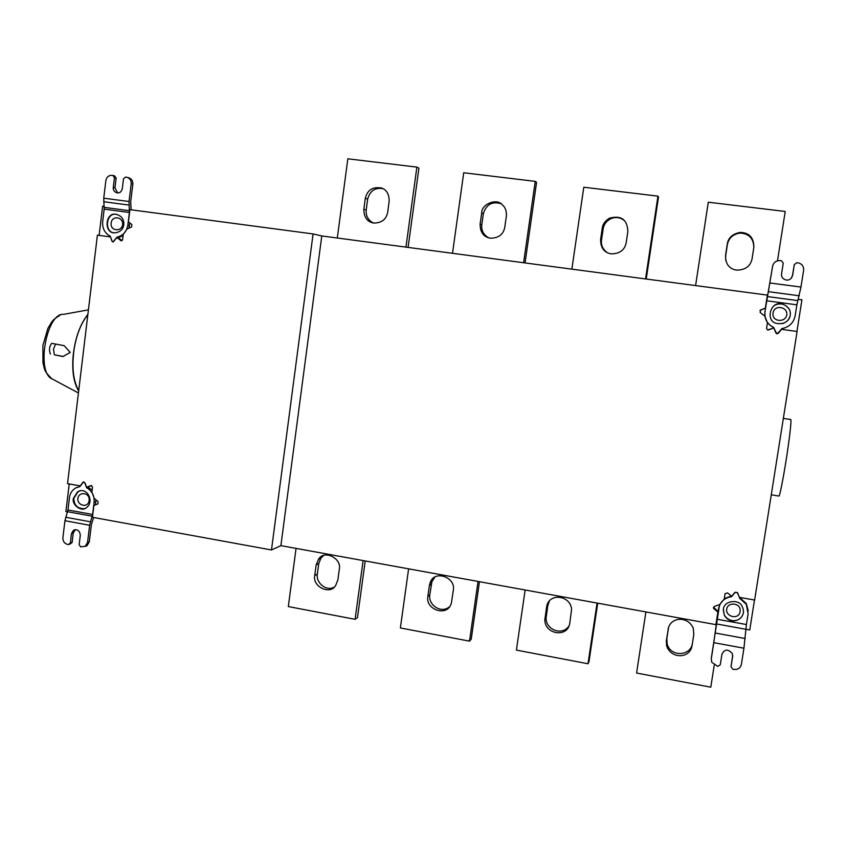 <?xml version="1.0" encoding="UTF-8"?>
<svg xmlns="http://www.w3.org/2000/svg" width="846" height="846" viewBox="0 0 846 846"><rect width="100%" height="100%" fill="white"/><g stroke="black" fill="none" stroke-linecap="round" stroke-linejoin="round"><path stroke-width="1.27" d="M778.859 496.031L778.955 496.052C779.557 497.226 783.787 476.044 786.928 454.979C789.635 437.192 791.655 419.954 790.714 419.521L783.343 418.421M786.78 314.913C785.511 322.939 771.541 321.966 773.054 313.052C774.344 304.105 788.038 306.876 786.78 314.913M782.317 323.701C787.055 322.019 789.688 319.228 790.227 315.325C790.915 310.313 788.451 306.622 782.836 304.232C779.007 303.46 775.814 304.179 773.255 306.421M790.259 315.315C788.514 321.861 783.904 324.557 776.417 323.394C764.668 320.793 770.843 299.558 782.867 304.211C788.483 306.601 790.947 310.302 790.259 315.315M769.997 282.998L800.961 287.058L803.626 270.181C803.816 266.215 801.934 263.762 797.99 262.831L796.879 262.694L794.309 264.565L792.617 275.373C791.539 278.82 789.403 280.375 786.198 280.047C782.762 279.011 781.207 276.98 781.545 273.945L783.237 263.148L781.366 260.716L780.044 260.547C776.068 260.579 773.593 262.461 772.62 266.194L764.921 311.952C764.298 319.058 767.206 324.24 773.667 327.518L776.628 333.536L778.14 333.144L781.852 328.608C789.096 327.201 793.516 322.992 795.124 315.97L796.879 304.824L766.719 300.785L772.62 266.194M800.961 287.058L796.879 304.824M773.667 327.518L775.814 332.838L777.04 333.631M766.719 300.785L764.985 311.888C764.361 319.016 767.28 324.219 773.762 327.497M772.535 266.395L773.085 264.608M791.19 278.271L792.459 275.553L794.309 264.565M713.506 607.227L717.947 611.277L717.884 612.07L713.548 608.38L714.352 606.445L719.639 604.594L724.208 599.169L725.064 593.723L727.465 592.877L731.653 596.25L735.005 592.285L737.469 592.549L739.393 597.35L754.632 600.047L797.091 331.473L781.535 329.337L778.309 333.271L776.543 333.736L773.72 327.973L768.2 330.067M773.72 327.973L767.491 329.972L766.561 328.385L767.438 322.781L764.721 316.013L760.184 312.534L760.575 310.006L765.355 308.124L759.909 310.514M777.03 333.842L781.535 329.337M668.541 627.552L666.828 638.719L667.187 644.081C670.603 657.131 690.283 656.232 692.345 643.912M668.044 629.593C669.979 616.734 687.988 615.518 693.276 628.303L693.826 634.331L692.102 645.477C690.167 658.886 670.889 659.193 666.616 645.805L666.341 640.708L668.52 627.679M645.889 611.922L636.583 673.035L710.788 687.195L714.236 665.199M549.35 601.199L547.817 605.556L546.093 618.003C545.755 629.699 561.934 636.097 568.798 626.209M546.569 607.291C548.208 592.401 570.69 594.928 571.568 609.511L569.823 622.825C568.1 638.402 544.454 634.394 544.845 619.695L546.569 607.291L547.817 605.556M525.144 590L516.398 650.098L587.991 663.761L588.975 661.646L597.72 603.177M597.075 603.061L587.991 663.761M434.654 577.448L431.883 581.815L429.789 594.875C428.044 604.901 440.999 613.815 449.099 607.016M429.345 585.77L430.085 582.968C433.987 569.379 455.92 577.025 453.35 590.18L451.415 602.807C448.116 617.464 425.284 610.072 427.833 596.515L429.345 585.77L431.291 584.195M408.607 568.829L400.38 627.954L469.498 641.152L471.211 639.216L479.439 581.699M478.043 581.445L469.498 641.152M323.394 555.695L320.93 558.117L318.741 563.563L317.335 574.074C315.77 582.831 326.186 591.481 333.842 587.261M316.129 564.991L318.709 559.037C324.039 549.604 341.911 558.159 339.32 569.242L337.892 579.848L335.83 585.115C330.701 595.425 312.174 586.997 314.712 575.555L316.129 564.991L318.741 563.563M296.058 548.398L288.317 606.571L355.087 619.314L357.477 617.548L365.218 560.951M363.114 560.57L355.087 619.314M726.682 609.12C727.888 601.358 741.551 602.87 740.091 611.521C738.822 620.203 725.456 616.882 726.682 609.12M723.288 610.051L724.335 614.979C729.77 624.242 743.063 621.62 743.486 611.277M723.372 609.321C723.679 600.554 739.499 598.63 742.206 606.624C748.192 618.468 730.828 627.066 724.313 615.179L723.372 609.321M711.306 658.6L711.729 662.228L717.81 666.415L720.284 664.745L721.902 654.402C724.462 649.083 727.909 648.766 732.245 653.44L732.657 656.39L731.018 666.764L732.848 669.239L733.926 669.44C737.881 669.768 740.366 668.097 741.382 664.427L743.941 648.216L713.802 642.664L716.985 619.219L746.415 624.538L743.941 648.216M739.478 597.361L737.278 592.644L735.163 592.412L731.547 596.705C724.483 597.794 720.189 601.718 718.656 608.475L716.985 619.219M748.266 610.865L746.309 603.579L739.51 597.371M746.415 624.538L748.118 613.752L746.32 604.351L739.478 598.111M719.586 604.615L711.37 657.86M731.018 666.764L732.71 655.28M711.285 658.812L713.802 642.664M731.314 595.986L724.292 598.651M122.014 240.624L118.599 237.811L116.938 237.557L121.348 240.835L122.607 239.63L123.241 234.405L127.069 229.002L131.585 226.95L131.87 224.581L128.444 221.779L129.924 209.639L313.083 233.94L321.787 235.949L280.883 545.638L715.917 624.644L717.884 612.07M754.484 600.015L749.757 629.942L745.791 629.223M55.572 344.058L53.478 349.123L54.356 354.77L63.027 356.452M50.411 354.125C48.867 350.202 49.301 346.606 51.691 343.328L64.148 345.676L70.25 352.444L62.858 356.547L54.356 354.77M78.667 391.011C73.814 383.111 71.942 371.627 73.052 356.536C74.934 338.654 79.884 324.578 87.889 314.342M87.836 314.733C81.121 322.992 76.521 334.604 74.046 349.567C71.667 367.238 73.232 380.922 78.72 390.619M753.86 247.244C753.828 237.589 749.239 232.639 740.091 232.417C732.562 233.898 728.3 237.726 727.306 243.891L725.53 255.46C725.445 263.836 729.03 268.711 736.253 270.107C745.178 270.138 750.444 266.384 752.052 258.855L753.86 247.244M725.741 260.452L725.635 255.978L727.401 244.483C728.776 238.043 732.943 234.247 739.912 233.094C748.858 233.485 753.5 238.223 753.839 247.328M695.592 285.578L708.292 202.205L785.215 211.468L777.495 260.78M627.869 231.349C627.288 219.495 621.176 215.106 609.532 218.173C605.144 220.817 602.722 224.137 602.267 228.124L600.597 239.492C600.554 247.73 604.033 252.52 611.013 253.863C619.61 253.853 624.655 250.152 626.177 242.77L627.869 231.349M607.026 252.489C602.701 249.168 600.861 245.044 601.517 240.105L603.177 228.801C603.811 224.528 606.275 221.197 610.579 218.818C615.634 216.65 620.277 217.263 624.507 220.679M571.864 269.155L583.793 187.22L657.945 196.145L658.495 197.044L646.228 279.021M645.561 278.937L657.945 196.145M506.384 216.026C506.68 210.982 505.284 207.207 502.186 204.69C496.814 197.996 481.469 203.96 481.691 212.917L480.116 224.095C480.105 232.164 483.457 236.859 490.151 238.181C498.463 238.181 503.338 234.543 504.787 227.246L506.384 216.026M488.766 237.853C483.531 234.86 481.205 230.503 481.786 224.793L483.352 213.678C486.228 204.552 492.044 201.2 500.79 203.643M452.515 253.303L463.724 172.764L535.243 181.372L536.576 182.345L525.038 262.937M523.611 262.746L535.243 181.372M389.16 201.253C389.213 194.369 386.749 189.98 381.768 188.087C372.885 186.437 367.407 189.821 365.324 198.239L363.854 209.237C363.865 217.168 367.122 221.779 373.604 223.058C381.609 223.037 386.294 219.442 387.669 212.283L389.16 201.253M373.424 223.027C368.095 220.193 365.694 215.857 366.212 210.009L367.682 199.085C369.945 190.91 375.011 187.41 382.889 188.605M337.311 238.012L347.843 158.805L416.877 167.117L418.929 168.164L408.1 247.413M405.953 247.127L416.877 167.117M122.638 224.602C121.729 232.068 110.065 231.339 111.154 223.058C112.063 214.747 123.537 217.136 122.638 224.602M116.981 214.398L116.135 214.302C106.141 212.304 103.921 232.354 114.125 232.787M123.78 224.698C123.114 229.361 120.227 232.09 115.098 232.851C103.741 234.014 104.967 212.314 115.722 214.218C121.433 215.614 124.119 219.103 123.78 224.698M127.566 177.449L128.222 177.618C131.394 178.464 132.928 180.653 132.843 184.174L131.193 183.772C131.289 180.24 129.745 178.041 126.562 177.195L125.557 177.068L123.505 178.802L122.321 188.616C121.549 191.608 119.942 193.057 117.488 192.951C114.496 192.201 113.089 190.371 113.279 187.442L114.464 177.639L112.888 175.45L114.58 175.873L116.145 178.062L114.961 187.833L117.679 192.962M131.193 183.772L129.036 201.507L129.396 212.494L104.174 209.131L103.741 198.186L105.866 180.515C106.638 177.026 108.679 175.302 111.989 175.334L112.888 175.45M104.174 209.131L102.652 221.842C102.26 228.441 104.788 233.232 110.244 236.193L112.137 241.11L113.153 241.84L117.012 237.123C123.019 235.727 126.625 231.772 127.841 225.248L129.396 212.494M131.151 209.808L130.686 201.856L132.843 184.174M114.464 177.639L116.145 178.062M128.92 228.156L129.808 222.889M117.012 237.123L118.683 237.377L123.072 235.759M99.13 235.378L102.641 206.138L104.111 206.329M765.355 308.124L767.385 295.106L321.787 235.949M798.116 299.304L801.934 299.812L796.932 331.452M116.938 237.557L113.153 242.03L111.968 241.195L110.54 236.943M110.329 236.912L97.406 235.135L67.532 483.626L80.222 485.89L83.183 482.03L84.928 482.759L86.652 487.285L91.601 485.562M77.874 498.431C76.997 505.665 88.217 508.541 89.126 500.462C90.184 492.404 78.741 491.198 77.874 498.431M79.873 490.934L78.086 491.674L73.835 498.273C74.025 505.284 77.515 508.742 84.304 508.668M73.391 498.379L77.642 491.769C87.297 486.133 94.985 502.302 86.133 507.854C81.65 512.084 71.561 505.009 73.391 498.379M75.463 529.607L73.242 533.043L72.111 542.455L70.123 544.01L68.357 544.56L70.345 543.005L71.476 533.572L73.57 530.199C77.472 528.993 79.714 530.664 80.296 535.211L79.154 544.655L80.687 546.876L85.298 546.252L87.561 542.36L89.295 541.81L91.368 524.763L93.557 517.488M64.941 520.724L67.955 509.99L92.616 514.474L89.644 525.271L64.941 520.724L62.89 537.76C62.816 541.218 64.349 543.439 67.479 544.401L68.357 544.56M88.206 486.926L86.62 487.719L84.759 482.823L83.268 482.199L79.979 486.535L75.791 487.888C72.111 490.151 69.985 493.419 69.435 497.67L67.955 509.99M88.354 487.307L92.14 490.162M95.936 499.806L95.439 504.903M92.616 514.474L94.128 502.112C94.509 495.65 92.003 490.849 86.62 487.719M89.644 525.271L87.561 542.36M89.295 541.81L87.032 545.681L84.854 546.527M72.111 542.455L70.345 543.005M86.652 487.285L90.797 485.583L92.521 487.063L91.897 492.15L94.266 498.368L98.073 501.646L97.967 503.856L93.885 505.538L92.457 517.287L271.481 549.963L313.083 233.94M67.49 511.936L65.893 511.64L69.224 483.933M280.883 545.638L271.481 549.963M799.333 295.772L768.538 291.69M767.428 296.565L797.672 300.584M666.828 638.719L666.341 640.708M546.22 616.406L544.972 618.215M429.789 594.875L427.833 596.515M317.335 574.074L314.712 575.555M715.219 633.03L745.22 638.519M745.791 629.265L716.298 623.904M732.678 655.46L732.657 656.39M718.719 607.692L718.656 608.475M714.045 608.115L713.961 608.898M63.968 314.331C46.403 311.804 35.564 373.192 52.568 379.145L78.435 392.978M727.401 244.483L727.306 243.891M603.177 228.801L602.267 228.124M601.517 240.105L600.597 239.492M483.352 213.678L481.691 212.917M481.786 224.793L480.116 224.095M367.682 199.085L365.324 198.239M366.212 210.009L363.854 209.237M103.741 198.186L129.036 201.507M128.962 205.06L103.677 201.729M104.206 207.365L129.427 210.717M114.961 187.833L113.279 187.442M129.48 225.533L127.841 225.248M120.566 240.55L121.803 240.729M65.713 517.266L90.416 521.792M92.235 516.208L67.564 511.714M95.831 501.667L94.128 502.112M71.476 533.572L73.242 533.043M771.266 494.815L778.955 496.052M667.187 644.081L666.701 646.101M546.093 618.003L544.835 619.822M431.883 581.815L429.927 583.37M320.93 558.117L318.339 559.502M746.309 603.579L746.32 604.351M713.633 607.597L713.548 608.38M60.087 315.209C51.511 320.539 52.611 320.74 47.905 328.364L42.871 345.549L42.977 363.05C45.05 370.125 43.484 370.379 51.691 378.659M88.428 309.848L63.788 314.321M739.901 232.428L739.912 233.094M609.723 218.078L610.579 218.818M381.218 187.875L382.329 188.32M85.298 546.252L87.032 545.681M75.252 529.723L73.496 530.241M83.183 482.03L83.796 481.882"/></g></svg>
